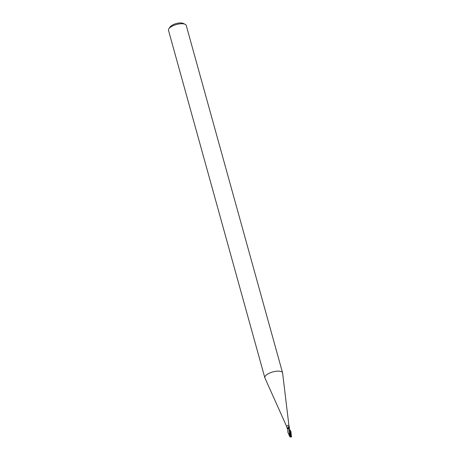 <?xml version="1.0" encoding="UTF-8"?>
<svg xmlns="http://www.w3.org/2000/svg" width="460" height="460" viewBox="0 0 460 460"><rect width="100%" height="100%" fill="white"/><g stroke="black" fill="none" stroke-linecap="round" stroke-linejoin="round"><path stroke-width="0.69" d="M288.938 425.638A1.225 0.466 164.5 0 0 288.932 425.609L282.612 373.025A9.206 3.479 164.5 0 0 282.572 372.83A9.206 3.479 164.5 0 0 279.766 371.231A9.206 3.479 164.5 0 0 269.709 373.02A9.206 3.479 164.5 0 0 264.833 377.752A9.206 3.479 164.5 0 0 264.902 377.942L286.568 426.282A1.225 0.466 164.5 0 0 286.574 426.293M288.765 428.151L287.925 427.61A1.587 0.937 122.8 0 1 288.23 426.713L289.495 427.65L288.932 425.609A1.225 0.466 164.5 0 0 288.558 425.397A1.225 0.466 164.5 0 0 287.218 425.638A1.225 0.466 164.5 0 0 286.568 426.265L287.132 428.306L287.937 428.392M282.572 372.83L186.231 25.432A9.206 3.479 164.5 0 0 185.081 24.276A9.206 3.479 164.5 0 0 183.419 23.828A9.206 3.479 164.5 0 0 168.883 28.767A9.206 3.479 164.5 0 0 168.492 30.348L264.833 377.752M185.081 24.276L183.08 23.356A7.366 2.783 164.5 0 0 181.752 23A7.366 2.783 164.5 0 0 170.125 26.95L168.883 28.767M289.938 436.753L289.403 434.401L289.282 428.455A1.317 0.494 164.5 0 0 289.294 428.433L289.288 428.421A1.317 0.494 164.5 0 0 289.202 428.266L288.104 428.197A1.535 0.581 164.5 0 0 287.828 428.306L287.897 432.187M287.925 427.61L288.23 426.713M289.489 427.719L289.202 428.266M287.747 428.645A1.667 1.409 -107.4 0 0 287.149 428.065M287.736 428.99L287.132 428.306M289.34 428.691L287.92 428.237L289.288 428.496L289.599 429.577L289.38 428.973M289.978 436.954A1.483 1.179 -27.6 0 0 290.783 436.891A1.328 0.851 -84.2 0 1 290.283 434.953L290.363 434.763A1.535 0.581 -15.5 0 1 290.455 434.746L290.835 431.371M289.53 429.335L290.772 431.106L289.95 436.827L289.599 429.577M291.49 436.5L290.507 435.177A1.46 0.552 164.5 0 0 290.226 435.252A1.271 0.811 95.8 0 0 290.789 436.833A1.271 0.811 95.8 0 0 290.795 436.839A1.432 1.409 -59.6 0 0 291.462 436.35M291.479 436.408A1.483 1.46 120.4 0 1 290.783 436.891L290.795 436.839M290.363 434.763L290.226 435.252M290.507 435.177L290.386 434.384M291.508 436.459L291.456 436.77M290.927 436.914A1.483 1.483 0 0 1 290.07 436.966L290.116 436.971M290.783 436.891A1.328 0.345 32.5 0 0 291.088 436.897A1.535 1.535 0 0 0 291.398 436.69M288.84 434.211L287.96 432.434L288.104 428.197M288.437 433.573L289.944 436.902M289.426 430.497L289.282 428.455M291.623 436.873L291.416 436.322M290.306 434.217L289.576 429.496M290.772 431.106L290.915 431.618M291.375 436.017L290.979 432.038M287.816 431.928L287.96 432.434"/></g></svg>
